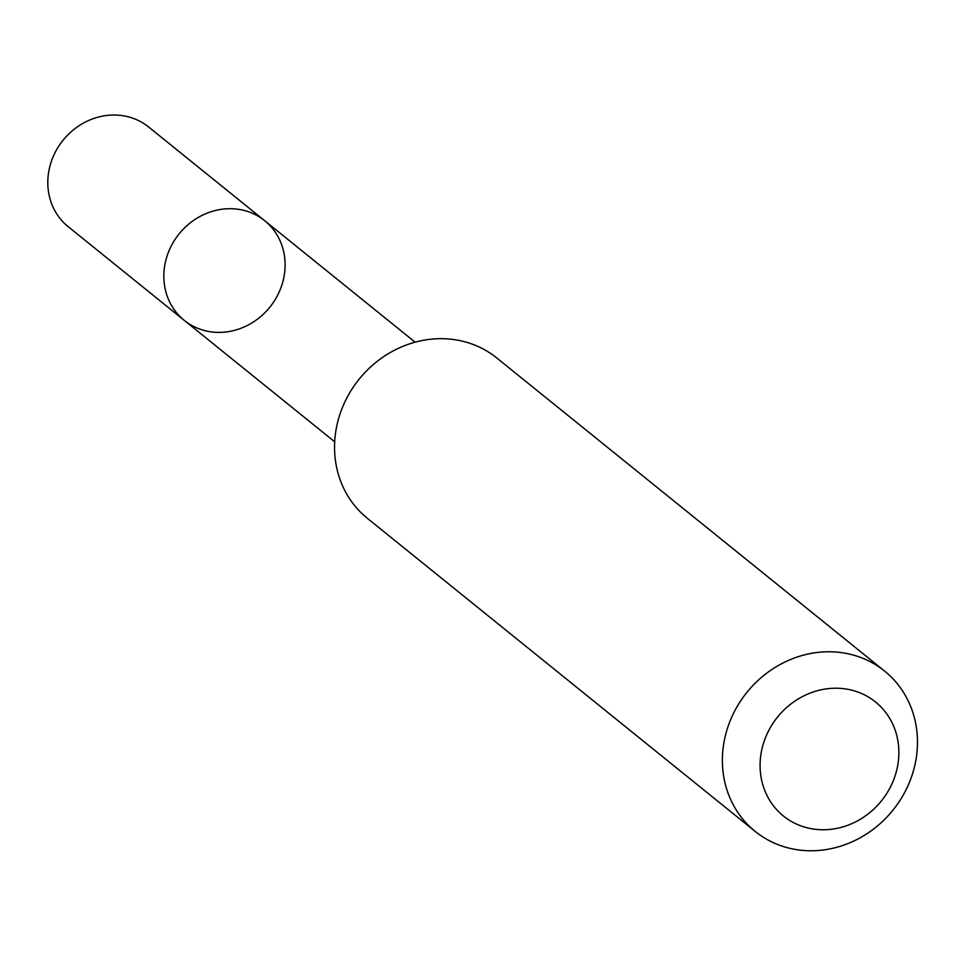 <?xml version="1.0" encoding="UTF-8"?>
<svg xmlns="http://www.w3.org/2000/svg" width="965" height="965" viewBox="0 0 965 965"><rect width="100%" height="100%" fill="white"/><g stroke="black" fill="none" stroke-linecap="round" stroke-linejoin="round"><path stroke-width="1.45" d="M174.46 240.369A64.04 58.31 -51.1 0 1 264.7 220.72A64.04 58.31 -51.1 0 1 269.85 307.172A64.04 58.31 -51.1 0 1 184.255 320.368A64.04 58.31 -51.1 0 1 174.46 240.369A64.04 58.31 -51.1 0 1 264.7 220.72L148.682 127.042A64.052 58.322 128.9 0 0 58.431 146.692A64.052 58.322 128.9 0 0 68.213 226.703L184.255 320.368A64.04 58.31 -51.1 0 1 174.46 240.369M884.64 671.109L496.818 358.015A103.026 93.822 128.9 0 0 359.101 379.233A103.026 93.822 128.9 0 0 367.388 518.338L755.209 831.432A103.026 93.822 128.9 0 0 900.381 799.816A103.026 93.822 128.9 0 0 884.64 671.109A103.026 93.822 128.9 0 0 746.922 692.339A103.026 93.822 128.9 0 0 755.209 831.432M886.714 793.52A73.28 66.742 128.9 0 0 834.846 688.226A73.28 66.742 128.9 0 0 766.873 795.22A73.28 66.742 128.9 0 0 886.714 793.52M415.119 342.177L264.7 220.72M334.686 441.801L184.255 320.368"/></g></svg>
